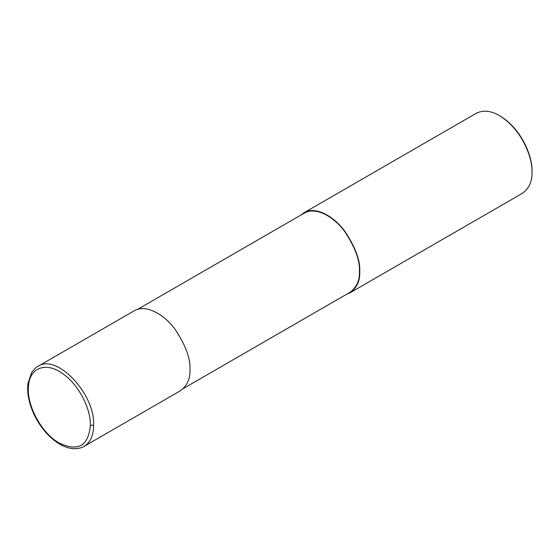 <?xml version="1.0" encoding="UTF-8"?>
<svg xmlns="http://www.w3.org/2000/svg" width="560" height="560" viewBox="0 0 560 560"><rect width="100%" height="100%" fill="white"/><g stroke="black" fill="none" stroke-linecap="round" stroke-linejoin="round"><path stroke-width="0.84" d="M84.084 446.362L180.411 390.754C187.159 385.756 190.351 378.714 189.973 369.614C190.582 358.813 185.745 345.576 175.469 329.896C165.235 315.371 146.426 303.52 134.232 310.772L37.996 366.338C36.848 366.527 34.734 368.585 31.654 372.519L28 383.278C27.181 389.739 27.909 396.767 30.177 404.369C33.495 415.1 38.92 424.69 46.452 433.118C51.324 438.48 56.483 442.547 61.936 445.319C66.633 447.692 71.169 448.826 75.551 448.714C79.59 448.343 82.432 447.559 84.084 446.362L84.084 446.362C90.335 442.526 93.52 435.477 93.646 425.222C95.151 393.876 56.735 353.227 37.996 366.338M183.435 388.472L349.965 292.327C356.65 287.378 359.807 280.406 359.436 271.397C360.038 260.708 355.25 247.597 345.072 232.078C334.943 217.7 316.33 205.968 304.255 213.143L137.718 309.288M346.71 294.203L350.196 292.726C356.951 287.728 360.143 280.686 359.758 271.586C360.367 260.785 355.537 247.548 345.254 231.868C335.02 217.343 316.218 205.499 304.024 212.744L300.993 215.026M350.196 292.726L522.438 193.284C529.193 188.286 532.378 181.244 532 172.144C532.777 158.767 522.417 129.528 499.352 115.591C490.854 110.621 483.161 109.858 476.259 113.302L304.024 212.744M532 172.144L532 171.199C532.763 158.158 522.655 129.654 500.164 116.06L499.352 115.591M90.384 425.222C90.685 408.128 78.68 385.161 63.833 374.451C46.83 361.214 29.449 367.094 28.455 386.414C26.502 405.083 41.286 432.719 58.548 442.652C77.826 452.088 88.438 446.278 90.384 425.222L93.646 425.222"/></g></svg>
